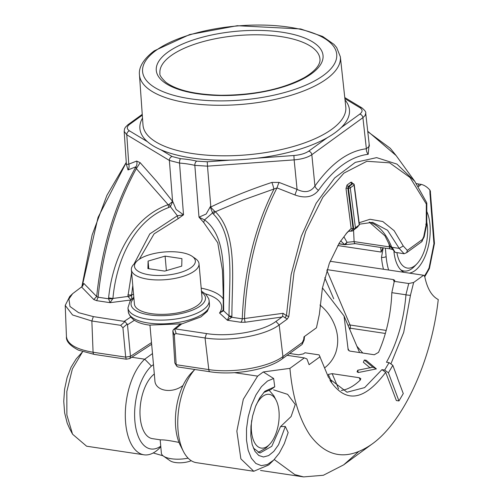 <?xml version="1.0" encoding="UTF-8"?>
<svg xmlns="http://www.w3.org/2000/svg" width="502" height="502" viewBox="0 0 502 502"><rect width="100%" height="100%" fill="white"/><g stroke="black" fill="none" stroke-linecap="round" stroke-linejoin="round"><path stroke-width="0.75" d="M418.436 183.977L418.8 186.06M430.478 193.653L430.402 191.206L429.875 190.082L430.013 194.669L430.459 193.527M418.561 183.996L421.354 184.416L418.335 186.6M429.875 190.082A54.323 26.995 98.5 0 0 421.354 184.416M179.013 442.425C169.557 440.511 163.495 439.67 160.835 439.903L152.376 438.635A33.954 16.873 -81.5 0 1 140.008 410.467A33.954 16.873 -81.5 0 1 154.309 374.003M149.954 325.177L154.873 380.315C154.886 390.619 171.458 394.327 182.985 385.523M294.818 474.597L303.553 476.9L323.351 475.275L343.675 464.852L358.478 451.756M294.825 474.591L274.249 459.525M153.217 452.961L163.087 455.829M153.474 364.615L151.466 366.065M160.772 446.422L160.263 446.51A44.408 22.069 -81.5 0 1 135.038 422.74A44.408 22.069 -81.5 0 1 151.46 366.033M160.803 446.774L159.768 447.847A51.204 25.445 -81.5 0 1 143.992 454.812A51.204 25.445 -81.5 0 1 125.299 414.464A51.204 25.445 -81.5 0 1 144.727 359.194L151.447 366.046M269.373 464.3L268.733 464.94L253.767 471.265L240.866 458.872L236.85 431.13L243.313 399.272L257.633 376.123L263.286 371.951L289.918 368.361C292.471 396.586 299.129 418.8 309.885 435.002C326.808 457.799 347.371 460.93 371.587 444.389L344.039 464.582M371.587 444.389C403.225 422.326 431.507 360.875 438.252 299.543C431.726 296.167 427.233 288.55 424.767 276.696L423.744 275.284L330.128 261.266L423.744 275.284M274.745 386.791L273.646 378.489L267.503 381.031L261.454 386.647L255.964 394.905L251.433 405.196L248.208 416.748L246.513 428.695L246.501 440.135L248.145 450.231L251.351 458.2L255.857 463.478L261.335 465.636L267.371 464.545L273.697 460.083L279.307 453.111L284.314 443.636L288.161 432.542L285.305 426.455L278.554 444.734L273.803 451.386L268.639 455.584L263.487 456.989L258.775 455.496L254.897 451.204L252.167 444.496L250.824 435.899L250.956 426.148L252.581 416.039L255.549 406.419L259.609 398.073L264.88 391.265L274.745 386.791L270.961 389.521L263.682 392.52M253.315 447.991L259.942 453.036L271.777 446.316L280.549 426.606L285.305 426.455M280.562 426.6L291.104 416.541L295.264 404.449L287.627 394.359L273.621 389.853M263.286 371.951L273.64 378.489M393.173 385.461L398.946 400.941L396.36 400.558L385.718 372.39L381.94 369.66L364.64 387.607L347.026 392.213L329.268 378.696M398.946 400.941L403.269 393.587L397.502 378.106M152.489 353.571L144.727 359.194L131.794 357.255M82.61 351.726L72.382 368.901L66.822 391.497L66.879 414.985L72.552 434.192L86.614 446.209L143.992 454.812M289.654 353.477L298.602 354.82L303.415 353.885L304.952 352.768L319.147 354.895L328.634 377.705M331.621 382.173L328.321 374.398L332.148 373.657L359.212 377.717L360.806 378.627L360.398 379.92A85.898 42.689 -81.5 0 1 341.316 390.449M358.29 372.54L357.041 371.787L357.719 370.25L358.284 372.54L376.381 368.907L366.127 360.248L364.327 360.009L372.861 367.169L357.719 370.244M370.244 367.985L363.354 362.256L364.339 360.016M372.961 367.219L376.381 368.907M319.975 305.003C326.244 310.123 330.956 316.392 334.112 323.809C338.204 333.347 338.8 342.816 335.888 352.228C333.755 358.403 330.034 363.592 324.738 367.803M397.553 378.019L392.828 365.356L388.416 372.791L384.67 370.068L389.081 362.632L392.853 365.362M405.936 294.781L391.824 292.666A85.898 42.689 98.5 0 1 378.495 352.385L374.291 354.757L349.831 351.093L348.106 349.863L348.005 348.47L349.009 350.823M322.447 287.891L344.046 315.984L348.005 348.47M349.856 329.663A156.185 77.622 98.5 0 0 350.189 328.182A3.395 0.42 12.6 0 1 349.147 328.001M362.783 353.031L356.891 346.229M388.416 372.791L393.154 385.498M251.715 420.325A27.164 13.498 98.5 0 0 251.458 431.193A27.164 13.498 98.5 0 0 269.568 444.383A27.164 13.498 98.5 0 0 275.818 433.86A27.164 13.498 98.5 0 0 276.169 400.339A27.164 13.498 98.5 0 0 255.813 405.754M276.169 400.339L273.847 395.764L268.714 389.784M258.091 452.503L266.01 448.066L269.568 444.383M194.807 369.485A51.204 25.445 98.5 0 0 183.393 451.386A51.204 25.445 98.5 0 0 196.439 462.675L253.767 471.265M194.77 369.478L191.099 373.287A44.408 22.069 98.5 0 0 180.306 445.293L183.393 451.386M345.031 99.992A105.194 40.016 174.9 0 1 341.159 127.621A105.194 40.016 174.9 0 1 327.204 137.743L308.636 151.196C305.197 153.524 300.29 154.961 293.902 155.507L257.4 158.155A105.194 40.016 174.9 0 1 229.929 160.144L207.263 161.788L196.702 161.123A61.802 23.506 174.9 0 0 180.507 158.695L172.054 156.511L160.897 149.791A105.194 40.016 174.9 0 1 147.431 141.677L129.466 130.859C126.523 128.914 126.573 126.749 129.629 124.364L142.298 115.184M191.243 460.704A13.579 5.164 174.9 0 1 170.078 460.748L163.445 456.098A20.375 7.75 174.9 0 1 161.368 453.086L160.182 439.802M188.112 458.15A20.375 7.75 174.9 0 1 163.445 456.098M180.394 252.393A30.559 11.621 -5.1 0 0 136.745 261.329A30.559 11.621 -5.1 0 0 165.942 275.196A30.559 11.621 -5.1 0 0 192.228 256.378A30.559 11.621 -5.1 0 0 180.394 252.393M136.745 261.329L133.89 264.203A33.954 12.914 -5.1 0 0 131.373 269.762A33.954 12.914 -5.1 0 0 166.338 279.608A33.954 12.914 -5.1 0 0 199.012 263.726A33.954 12.914 -5.1 0 0 195.542 258.699L192.228 256.378M396.913 252.682A30.559 15.185 98.5 0 0 416.823 263.926A30.559 15.185 98.5 0 0 426.775 222.072M400.665 269.775A33.954 16.873 98.5 0 0 403.984 271.011A33.954 16.873 98.5 0 0 414.451 266.386L416.823 263.926M383.195 247.831L381.489 257.375A3.395 1.293 -5.1 0 0 386.126 256.566L385.373 248.157M338.781 243.796L344.416 244.643A1.701 0.841 98.5 0 1 344.108 244.461L344.541 244.48A1.701 1.337 83 0 0 345.301 244.669A1.701 1.337 83 0 0 345.552 244.606L355.316 243.652A3.395 1.688 -81.5 0 1 354.105 241.594L353.559 229.972M345.552 244.606L347.045 242.303L354.105 241.594L389.345 246.877A3.395 1.688 98.5 0 0 390.556 248.936L355.316 243.652M340.657 240.878L344.541 244.48L347.045 242.303L344.077 237.113M344.887 98.63L359.896 107.673C362.839 109.618 362.783 111.783 359.727 114.161A3.395 2.648 54.1 0 1 362.915 117.675L365.13 115.435L365.713 113.157C366.184 112.172 364.923 110.415 361.923 107.892L344.767 97.557M293.902 155.507L294.147 159.881C301.809 159.209 307.701 157.484 311.824 154.71L362.915 117.675L366.372 148.755L369.384 146.132L365.72 113.17M142.242 114.362L127.916 124.747L125.387 127.251L124.552 128.838L124.176 131.361L126.793 134.793A3.395 2.786 -58.9 0 1 129.466 130.859M124.176 131.361L126.404 164.461L128.769 164.173L126.793 134.793L169.381 160.445A3.395 2.786 -58.9 0 1 172.054 156.511M210.319 207.075L210.752 205.914L210.602 207.113L214.624 211.223A6.79 3.345 -30.2 0 0 212.559 212.936L204.565 219.882C227.814 237.22 223.108 277.43 223.672 309.194L223.585 310.776L229.031 315.865C229.107 279.507 235.363 236.342 213.526 214.191L212.559 212.936L210.319 207.075A6.79 2.479 7.3 0 0 210.602 207.113C229.389 197.957 249.814 189.725 271.883 182.421L279.062 182.414L297.077 189.405C304.833 193.182 310.788 192.065 314.936 186.041A6.79 4.223 -144.9 0 0 318.456 190.352C313.016 197.085 305.197 198.629 294.994 194.977L277.016 187.911L243.539 199.865L215.396 211.731C237.954 234.239 231.93 278.503 231.893 316.279L231.811 317.264L227.406 320.263L219.512 312.997A52.685 20.042 -5.1 0 0 205.381 293.833M108.62 297.799A6.79 1.142 6.9 0 0 112.925 298.458L110.082 302.675L108.57 298.79L108.62 297.799C112.366 260.563 130.533 218.132 168.132 204.672L169.124 204.427L172.594 201.421A6.79 1.368 -9.6 0 0 172.738 201.453L176.152 209.478L183.519 214.831L177.382 215.772L170.385 206.636L168.76 207.508C132.522 220.911 116.157 262.559 112.925 298.458L127.897 296.45L131.624 272.567M168.76 207.508A6.79 1.788 71.5 0 1 168.132 204.672L136.349 168.622L140.133 162.667L156.881 181.605L172.594 201.421L169.381 160.445L179.528 163.068A3.395 1.261 -85.6 0 1 180.507 158.695M169.124 204.427A6.79 1.493 54.4 0 0 170.385 206.636L172.738 201.453M136.349 168.622L135.948 166.764A6.79 6.112 68.8 0 0 136.669 161.067L140.133 162.667M82.008 285.971L81.813 286.755A3.395 3.363 17.6 0 0 82.021 285.902L83.847 283.442L96.679 296.525C101.768 248.095 114.676 205.161 135.402 167.724L135.948 166.764L128.004 169.946L126.404 164.386M128.004 169.946A6.79 6.112 68.3 0 0 128.769 164.173L136.669 161.067M271.883 182.421A6.79 0.91 -108.3 0 1 273.923 189.254L273.414 190.233C254.69 227.795 244.298 270.66 242.246 318.833L283.053 313.304L286.435 315.614L288.807 316.567L287.295 319.046L282.557 316.166L283.053 313.304M214.624 211.223L215.396 211.731A6.79 4.123 -47.9 0 0 213.526 214.191M279.062 182.414A6.79 0.878 -68.9 0 0 277.016 187.911L276.508 188.877C257.269 226.534 246.582 269.8 244.468 318.676A3.395 0.42 82 0 0 245.221 322.24L240.797 322.271A3.395 1.688 98.5 0 0 242.246 318.833L231.811 317.264A6.79 1.311 8.8 0 1 229.037 316.216L229.031 315.865A6.79 0.74 0.9 0 0 231.893 316.279M207.263 161.788L207.502 166.162L294.147 159.881L297.077 189.405A6.79 0.885 -68.7 0 0 294.994 194.977M308.636 151.196A3.395 2.648 54.1 0 1 311.824 154.71L314.936 186.041C331.038 163.451 348.181 151.02 366.372 148.755A6.79 5.823 -96.2 0 0 368.192 154.296C350.666 156.455 334.087 168.471 318.456 190.352M369.139 143.93L368.192 154.296M223.672 309.194A6.79 0.803 180 0 1 223.17 308.893C223.403 300.572 223.152 287.646 222.417 270.107L217.761 242.786L203.781 222.581A6.79 3.884 122.4 0 1 204.565 219.882L198.999 217.184L206.171 214.021L210.752 205.914L207.502 166.162L194.832 165.365A3.395 2.071 -76.6 0 1 196.702 161.123M351.162 228.492L346.003 188.532L347.051 185.018A1.355 1.06 -125.9 0 0 348.325 186.393L347.848 188.156L348.426 188.244A1.355 0.489 -7.4 0 0 350.277 187.867L354.061 185.119L359.206 224.946L357.393 227.205L352.247 231.077L348.583 231.278L351.118 228.523L353.075 228.648L351.011 230.889M346.003 188.532A1.355 0.489 172.6 0 1 347.848 188.156L353.075 228.648M352.354 184.09L352.147 183.431L352.793 183.751A1.355 1.06 54.1 0 1 354.061 185.119A1.355 0.489 172.6 0 0 354.249 184.83A1.355 1.355 0 0 0 353.101 183.657A1.355 0.678 98.5 0 0 352.793 183.751L349.003 186.493A1.355 1.06 54.1 0 1 350.277 187.867L355.429 227.782L352.247 231.077M203.781 222.581L198.999 217.184L194.832 165.365A58.408 22.22 174.9 0 0 179.528 163.068L183.519 214.831L178.116 218.703A6.79 2.428 -102.3 0 1 177.382 215.772L149.784 233.926L133.99 264.108M354.249 184.83L359.419 224.877L355.429 227.782M132.779 285.538L131.599 294.969A6.79 1.268 -173.1 0 1 127.847 294.85M178.116 218.703L154.101 233.838L139.374 259.208M285.105 317.929A3.395 0.602 124.6 0 1 286.435 315.614L291.116 274.669L301.275 236.329L316.16 203.266L334.639 177.972L355.316 162.366L376.632 157.628L396.963 164.11L414.784 181.329L426.537 202.388A3.395 2.146 156.7 0 1 426.317 204.032L410.052 177.526L389.615 162.824L366.887 161.286L343.87 173.159L322.874 197.23L305.737 231.315L294.021 272.285L288.807 316.567M223.585 310.776L219.512 312.997L222.819 310.606L223.133 309.728A6.79 2.497 -174 0 0 223.585 310.776M229.037 316.216L227.406 320.263L240.797 322.271M282.557 316.166L282.055 317.007L245.221 322.24M133.551 294.185A56.08 21.335 174.9 0 0 131.599 294.969L131.775 299.016M382.995 247.8L381.175 252.06L337.727 245.547M424.78 276.74L429.411 268.526L429.078 267.905L433.941 243.677A3.395 1.242 175.5 0 0 434.412 242.974A3.395 3.395 0 0 1 434.356 243.909L433.941 243.677L430.076 194.757A3.395 2.623 -35.6 0 0 430.201 194.399M136.349 168.628L135.81 169.607C115.598 206.943 103.023 249.481 98.091 297.222L96.679 296.525L93.792 299.543L81.55 286.949L72.627 293.683L68.918 299.029L69.998 306.509L78.607 312.671L93.334 316.605L125.048 321.518L127.495 324.788L130.47 356.351L129.83 358.541L126.253 359.206L94.301 354.418A3.395 1.688 -81.5 0 1 93.077 352.247C76.273 349.392 67.394 344.19 66.446 336.641L65.229 305.392L69.747 296.45L72.633 293.689M126.253 359.206L125.682 357.117L122.921 327.762L120.706 325.327L91.86 321.004L72.564 314.974L65.229 305.392M151.654 344.259L129.83 358.541M287.295 319.046L279.175 324.932C265.144 335.65 229.521 341.906 205.042 337.965L176.196 333.642L174.759 333.987L174.32 335.468L176.189 364.709L176.735 366.203L174.84 363.002L172.826 330.805L173.529 329.507L175.505 328.923L206.51 333.573C229.433 337.325 262.816 331.496 275.937 321.443L282.055 317.007M176.735 366.203L178.066 366.975L210.018 371.762A3.395 1.688 -81.5 0 1 208.801 369.597L176.189 364.709L174.84 362.984M210.018 371.762C233.919 375.584 267.748 369.798 282.024 359.012A3.395 2.648 -125.9 0 0 282.927 356.564C268.739 367.269 233.411 373.482 208.801 369.597L205.042 337.965L206.51 333.573M282.024 359.012L301.853 344.636L302.336 344.039L302.348 342.483L282.927 356.564L279.175 324.932L275.937 321.443M302.336 344.039L304.137 340.023L303.71 339.459L302.348 342.483M126.266 162.391L106.92 195.341L92.111 235.055L82.021 285.902M82.096 286.535L98.041 217.435L126.272 162.51M81.55 286.949L82.855 285.876M82.535 286.178L83.847 283.442M131.499 295.54A6.79 1.5 170.8 0 1 127.897 296.45L130.853 299.575M130.878 299.983L110.082 302.675L96.641 300.66L93.792 299.543M112.806 298.79A6.79 0.64 -1.2 0 1 108.57 298.79L98.091 297.222L96.641 300.66M395.036 252.305L392.947 248.622A3.395 2.692 -41.7 0 1 391.529 247.888L395.036 252.305L404.116 253.761L406.702 252.644L407.329 250.391L422.414 239.454A3.395 2.648 54.1 0 1 421.511 241.908L424.177 236.9L423.713 236.731L426.267 224.011L426.317 204.032A3.395 0.59 179.9 0 0 426.813 203.724L426.763 224.168L424.177 236.9M369.334 222.097C378.734 225.16 386.201 233.549 391.755 247.266L390.029 246.036L384.978 235.871L369.234 222.097M327.128 269.649L393.242 279.558L394.773 280.329L394.283 281.352L408.735 283.517L413.711 282.463M391.824 292.666L394.283 281.352M405.905 294.812L408.735 283.517M410.473 295.396L405.961 294.881M413.661 282.444L410.404 295.44M69.546 428.476L67.18 423.104L64.639 412.876L63.748 401.299L64.595 389.226L67.092 377.56L71.071 367.188L76.222 358.88L82.341 352.027M320.094 356.727L309.1 364.697L306.929 358.949L304.344 357.901L287.113 355.322M389.081 362.632L386.484 362.243C397.371 342.471 403.859 319.987 405.961 294.787M410.429 295.446L403.708 332.343L390.882 363.937M329.971 380.403C345.633 403.652 364.201 400.966 385.674 372.352M257.633 376.123L234.578 372.666M384.67 370.068L381.94 369.66M304.344 357.901L289.918 368.361M423.581 275.272L413.679 282.457M393.938 251.678A35.648 17.721 98.5 0 0 404.11 272.341M409.299 273.119A35.648 17.721 98.5 0 0 427.566 249.262A35.648 17.721 98.5 0 0 426.813 211.543M426.267 224.011L425.671 224.156M426.367 202.099A3.395 2.146 156.7 0 1 426.537 202.388A3.395 3.395 0 0 1 426.813 203.724M359.143 222.75L370.056 219.267L382.788 221.526L394.145 230.694L403.257 245.967L399.184 248.358M392.947 248.622L391.742 247.266L399.203 248.383L387.544 230.286L372.616 222.348L359.332 224.193M348.589 231.278L345.978 233.825M303.71 339.459L303.986 336.829L316.448 327.8L319.354 314.346L322.428 287.997L329.306 263.399L339.421 242.773L347.189 232.451L351.118 228.523M404.116 253.761L399.153 248.377M403.25 245.974L407.329 250.391M414.784 181.322L396.141 155.589L390.267 148.278L367.771 131.643M147.895 268.589L148.09 261.096L165.102 256.12L181.925 258.643L181.737 266.135L164.719 271.111L147.895 268.589M131.373 269.762L134.442 304.168A33.954 12.914 -5.1 0 0 169.406 314.014A33.954 12.914 -5.1 0 0 202.08 298.132L199.012 263.726M148.09 261.096L148.768 268.721M165.102 256.12L166.394 270.622M417.074 183.701L416.378 183.594A54.323 26.995 -81.5 0 1 417.074 183.701L418.681 184.027M327.204 137.743A105.194 40.016 174.9 0 1 257.4 158.155M338.63 388.924L332.148 373.657M359.212 377.717L360.223 380.089M326.877 270.434L350.051 325.001A3.395 1.688 -81.5 0 1 350.189 328.182L385.348 333.453M147.431 141.677A105.194 40.016 174.9 0 1 142.505 118.07M229.929 160.144A105.194 40.016 174.9 0 1 160.897 149.791M170.994 55.709A80.326 30.559 -5.1 0 0 159.943 73.399C159.297 74.817 161.242 77.754 165.785 82.221C176.541 90.234 195.021 94.583 221.219 95.273C254.96 95.073 282.676 89.18 304.375 77.597C320.678 67.952 320.15 60.629 319.962 59.123A80.326 30.559 -5.1 0 0 259.992 34.833A80.326 30.559 -5.1 0 0 170.994 55.709M167.806 52.202A83.721 31.852 -5.1 0 0 238.839 94.985A83.721 31.852 -5.1 0 0 312.326 41.722A83.721 31.852 -5.1 0 0 167.806 52.202M156.022 50.432A97.457 37.073 -5.1 0 0 238.707 100.237A97.457 37.073 -5.1 0 0 324.242 38.24A97.457 37.073 -5.1 0 0 156.022 50.432M139.456 74.735L142.988 124.967A101.799 38.723 -5.1 0 0 225.48 155.815A101.799 38.723 -5.1 0 0 337.771 124.283A101.799 38.723 -5.1 0 0 345.778 106.87L340.356 56.801L336.66 47.539L333.949 44.358L322.686 36.477L300.66 28.953L237.258 25.709L189.681 34.55L154.309 50.809C140.855 60.924 138.809 69.709 139.456 74.735A100.852 38.365 -5.1 0 0 243.344 104.253A100.852 38.365 -5.1 0 0 340.356 56.801M133.915 298.27A37.349 14.207 -5.1 0 0 169.525 315.3A37.349 14.207 -5.1 0 0 201.553 292.233M133.821 297.228L130.162 300.874L127.96 307.895A40.744 15.499 -5.1 0 0 169.921 319.711A40.744 15.499 -5.1 0 0 209.121 300.654L208.707 298.652L205.732 294.153L201.459 291.191M128.292 311.648C130.031 319.046 137.084 323.526 149.445 325.101L182.113 323.815L200.9 316.925L207.263 311.416L209.403 306.452L209.459 304.407A40.744 15.499 174.9 0 1 189.599 319.824A40.744 15.499 174.9 0 1 148.228 322.993A40.744 15.499 174.9 0 1 128.292 311.648L127.96 307.895M344.108 244.461L338.856 243.671M359.896 107.673A3.395 2.786 -58.9 0 1 361.923 107.892M359.727 114.161L341.159 127.621M127.916 124.747A3.395 2.648 54.1 0 1 129.629 124.364M347.051 185.018L350.835 182.276A1.355 1.06 -125.9 0 0 352.109 183.65L348.325 186.393L349.003 186.493A1.355 0.678 98.5 0 0 348.426 188.244L353.747 229.445M350.835 182.276L351.852 182.264L352.504 183.569M201.189 288.148A56.08 21.335 174.9 0 1 223.17 298.853M380.717 247.461L381.175 252.06M434.412 242.974L430.547 194.054A3.395 1.242 175.5 0 1 430.076 194.757A50.928 25.313 98.5 0 0 430.013 194.669M93.334 316.605L91.86 321.004L93.077 352.247L125.688 357.135M130.47 356.332L125.682 357.117M151.51 342.602L130.47 356.351M127.244 323.972L122.921 327.762M125.048 321.518L120.706 325.327M174.32 335.468L172.826 330.805M176.196 333.642L174.696 328.961M127.495 324.788L134.436 320.251M124.339 321.255L130.689 317.107M175.505 328.923L181.699 323.903M388.95 243.457L389.345 246.877L390.995 247.285M347.974 325.246A3.395 2.29 157 0 1 350.051 325.001L386.189 330.423M324.769 277.738L333.717 298.815M393.242 279.558L394.189 281.791M386.126 256.566A50.928 25.313 98.5 0 0 388.642 270.02M424.479 275.862A50.928 25.313 98.5 0 0 429.078 267.905M422.414 239.454L423.713 236.731M381.489 257.375A54.323 26.995 98.5 0 0 383.478 269.248M303.553 476.9L260.519 470.449M344.046 315.984L359.576 352.548M344.416 244.643L345.809 244.549M126.523 164.882L126.404 164.461M352.429 183.556L353.101 183.657M430.547 194.054A3.395 3.395 0 0 0 430.478 193.59M94.301 354.418L78.431 350.132C69.922 345.665 65.925 341.172 66.446 336.641M304.513 336.453L304.137 340.023M173.529 329.507L180.036 324.236M393.085 249.701L390.556 248.936M391.529 247.888L390.361 246.576M223.17 308.893L223.133 309.728M72.232 433.577L69.395 428.187M268.727 464.934L273.697 460.083M434.356 243.909L429.411 268.526M406.702 252.644L421.511 241.908M346.662 233.035L347.189 232.457M396.116 155.557L367.734 131.267M403.984 271.011L401.562 270.647M209.459 304.407L209.121 300.654"/></g></svg>
